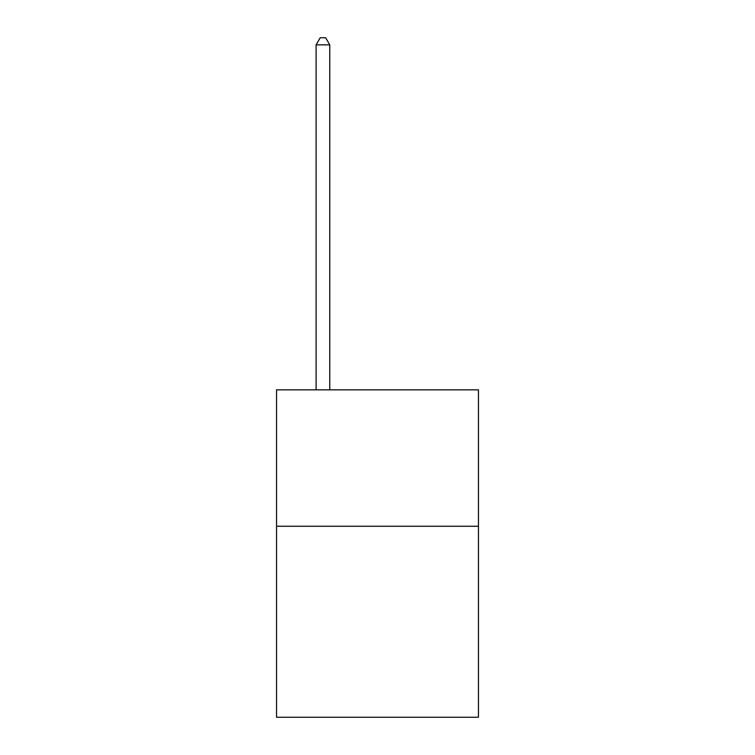 <?xml version="1.0" encoding="UTF-8"?>
<svg xmlns="http://www.w3.org/2000/svg" width="755" height="755" viewBox="0 0 755 755"><rect width="100%" height="100%" fill="white"/><g stroke="black" fill="none" stroke-linecap="round" stroke-linejoin="round"><path stroke-width="1.13" d="M478.453 526.254L478.453 717.25L276.547 717.25L276.547 389.835L478.453 389.835L478.453 526.254L276.547 526.254M329.756 389.835L329.756 44.847L316.109 44.847L316.109 389.835M316.109 44.847L320.205 37.75L325.66 37.75L329.756 44.847"/></g></svg>
